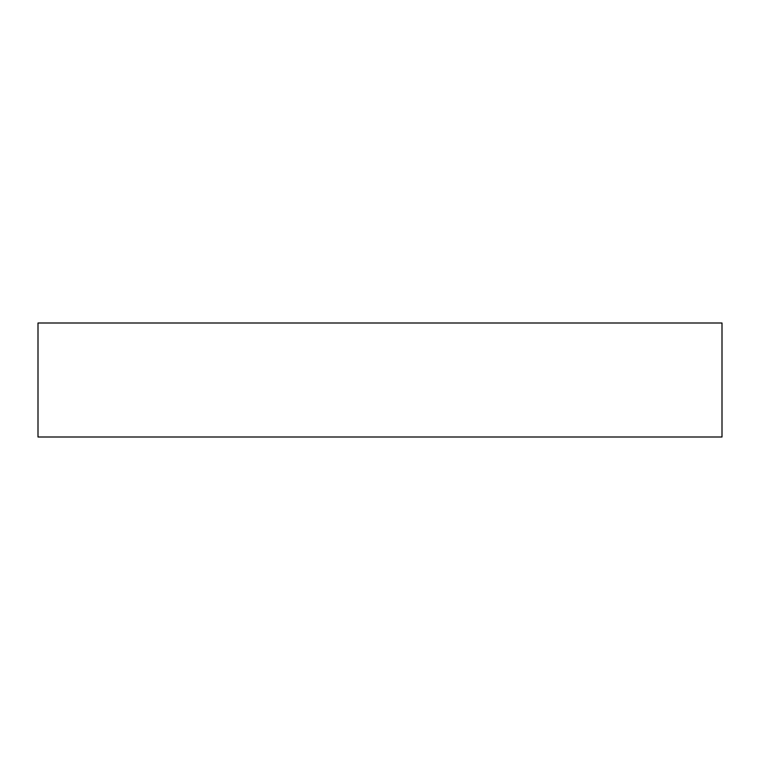<?xml version="1.0" encoding="UTF-8"?>
<svg xmlns="http://www.w3.org/2000/svg" width="760" height="760" viewBox="0 0 760 760"><rect width="100%" height="100%" fill="white"/><g stroke="black" fill="none" stroke-linecap="round" stroke-linejoin="round"><path stroke-width="1.14" d="M722 437L38 437L38 323L722 323L722 437"/></g></svg>
